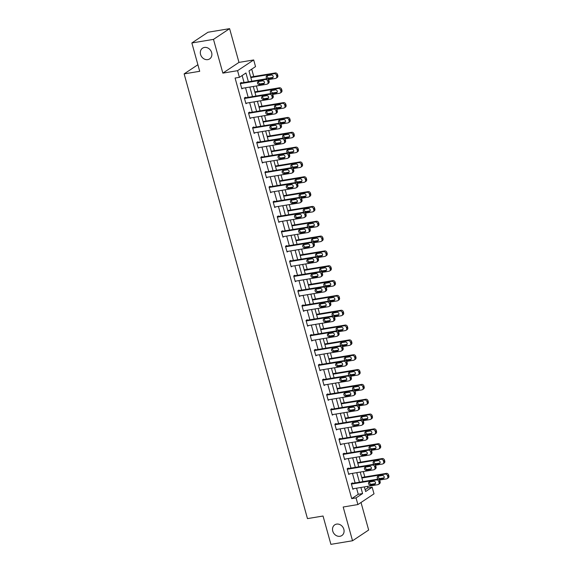 <?xml version="1.0" encoding="UTF-8"?>
<svg xmlns="http://www.w3.org/2000/svg" width="573" height="573" viewBox="0 0 573 573"><rect width="100%" height="100%" fill="white"/><g stroke="black" fill="none" stroke-linecap="round" stroke-linejoin="round"><path stroke-width="0.86" d="M336.609 524.109A6.425 5.486 56.4 0 1 343.435 528.184A6.425 5.486 56.4 0 1 341.852 535.547A6.425 5.486 56.4 0 1 339.982 536.278A6.425 5.486 56.4 0 1 333.157 532.21A6.425 5.486 56.4 0 1 334.732 524.847A6.425 5.486 56.4 0 1 336.609 524.109M204.418 47.444A6.425 5.486 56.4 0 1 211.244 51.52A6.425 5.486 56.4 0 1 209.661 58.883A6.425 5.486 56.4 0 1 207.791 59.613A6.425 5.486 56.4 0 1 200.965 55.545A6.425 5.486 56.4 0 1 202.541 48.182A6.425 5.486 56.4 0 1 204.418 47.444M365.13 489.707L367.837 487.902L372.164 487.186L374.011 493.84L357.896 504.562L356.048 497.908L362.587 493.561L360.897 487.473M197.893 64.728L184.134 73.881L307.465 518.608L323.043 516.022L330.9 544.35L352.538 540.754L368.654 530.032L361.019 502.485M184.134 73.881L199.712 71.296L191.855 42.968L207.97 32.246L229.608 28.65L213.493 39.372L222.854 73.122L237.566 70.68L253.689 59.957L255.529 66.611L248.997 70.959L251.841 81.208M222.854 73.122L238.97 62.4L229.608 28.65M238.97 62.4L253.689 59.957M367.837 487.902L367.422 486.391M364.8 476.958L363.303 471.558M360.689 462.132L359.192 456.731M356.578 447.298L355.081 441.898M352.467 432.465L350.97 427.071M348.355 417.638L346.858 412.238M344.237 402.805L342.74 397.411M340.126 387.978L338.629 382.578M336.014 373.145L334.517 367.751M331.903 358.318L330.406 352.918M327.785 343.485L326.288 338.084M323.673 328.651L322.176 323.258M319.562 313.825L318.065 308.424M315.451 298.991L313.954 293.598M311.34 284.165L309.843 278.764M307.221 269.331L305.724 263.938M303.11 254.505L301.613 249.105M298.999 239.672L297.502 234.271M294.887 224.838L293.39 219.445M290.769 210.012L289.272 204.611M286.658 195.178L285.161 189.785M282.546 180.352L281.049 174.951M278.435 165.518L276.938 160.125M274.324 150.692L272.827 145.291M270.205 135.858L268.708 130.458M266.094 121.032L264.597 115.631M261.983 106.198L260.486 100.798M257.871 91.365L256.375 85.971M253.753 76.538L251.712 69.154M191.855 42.968L213.493 39.372M248.388 81.781L245.946 72.986L239.414 77.334L235.088 78.057L351.722 498.632L358.254 494.284L356.571 488.196M355.102 482.917L352.452 473.362M350.991 468.091L348.341 458.529M346.88 453.257L344.23 443.703M342.769 438.431L340.118 428.869M338.657 423.597L336 414.043M334.539 408.771L331.889 399.209M330.428 393.938L327.777 384.383M326.316 379.104L323.666 369.549M322.205 364.278L319.555 354.716M318.087 349.444L315.437 339.889M313.975 334.618L311.325 325.056M309.864 319.784L307.214 310.229M305.753 304.958L303.103 295.396M301.642 290.124L298.984 280.569M297.523 275.291L294.873 265.736M293.412 260.464L290.762 250.902M289.301 245.631L286.65 236.076M285.189 230.804L282.539 221.242M281.071 215.971L278.421 206.416M276.96 201.144L274.309 191.583M272.848 186.311L270.198 176.756M268.737 171.477L266.087 161.923M264.626 156.651L261.976 147.096M260.507 141.818L257.857 132.263M256.396 126.991L253.746 117.429M252.285 112.158L249.635 102.603M248.173 97.331L245.523 87.769M244.055 82.498L242.128 75.529M241.469 82.927L241.34 82.455L240.245 83.178L241.827 88.879L242.823 88.221M245.581 97.761L245.452 97.281L244.363 98.004L245.946 103.713L246.942 103.047M249.692 112.587L249.563 112.115L248.474 112.838L250.057 118.539L251.053 117.88M253.81 127.421L253.674 126.941L252.586 127.672L254.168 133.373L255.164 132.707M257.922 142.247L257.786 141.775L256.697 142.498L258.28 148.199L259.275 147.54M262.033 157.081L261.904 156.608L260.815 157.331L262.391 163.033L263.387 162.374M266.144 171.907L266.015 171.434L264.927 172.158L266.509 177.866L267.505 177.2M270.255 186.741L270.127 186.268L269.038 186.991L270.621 192.693L271.616 192.034M274.374 201.574L274.238 201.094L273.149 201.818L274.732 207.526L275.728 206.86M278.485 216.401L278.349 215.928L277.26 216.651L278.843 222.353L279.839 221.694M282.596 231.234L282.468 230.754L281.379 231.485L282.962 237.186L283.957 236.52M286.708 246.061L286.579 245.588L285.49 246.311L287.073 252.013L288.069 251.354M290.826 260.894L290.69 260.414L289.601 261.145L291.184 266.846L292.18 266.187M294.937 275.72L294.801 275.248L293.713 275.971L295.296 281.68L296.291 281.014M299.049 290.554L298.92 290.081L297.831 290.805L299.407 296.506L300.402 295.847M303.16 305.388L303.031 304.908L301.942 305.631L303.525 311.34L304.521 310.673M307.271 320.214L307.142 319.741L306.054 320.465L307.637 326.166L308.632 325.507M311.39 335.047L311.254 334.568L310.165 335.298L311.748 340.999L312.743 340.333M315.501 349.874L315.365 349.401L314.276 350.124L315.859 355.826L316.855 355.167M319.612 364.707L319.483 364.227L318.395 364.958L319.97 370.659L320.973 370M323.724 379.534L323.595 379.061L322.506 379.784L324.089 385.493L325.084 384.827M327.842 394.367L327.706 393.895L326.617 394.618L328.2 400.319L329.196 399.66M331.953 409.201L331.817 408.721L330.728 409.444L332.311 415.153L333.307 414.487M336.065 424.027L335.936 423.554L334.847 424.278L336.423 429.979L337.418 429.32M340.176 438.861L340.047 438.381L338.958 439.104L340.541 444.813L341.537 444.147M344.287 453.687L344.158 453.214L343.069 453.938L344.652 459.639L345.648 458.98M348.405 468.521L348.269 468.041L347.181 468.771L348.764 474.473L349.759 473.807M352.517 483.347L352.381 482.874L351.292 483.598L352.875 489.306L353.87 488.64M357.896 504.562L343.184 507.012L352.538 540.754M351.722 498.632L356.048 497.908M239.414 77.334L237.566 70.68M364.349 486.9L365.631 491.534L372.164 487.186M253.302 86.48L255.952 96.035M257.413 101.306L260.063 110.868M261.524 116.14L264.174 125.695M265.643 130.973L268.293 140.528M269.754 145.8L272.404 155.362M273.865 160.633L276.515 170.188M277.977 175.46L280.627 185.022M282.088 190.293L284.745 199.848M286.206 205.12L288.856 214.682M290.318 219.953L292.968 229.508M294.429 234.787L297.079 244.342M298.54 249.613L301.19 259.168M302.659 264.447L305.309 274.001M306.77 279.273L309.42 288.835M310.881 294.107L313.531 303.661M314.992 308.933L317.643 318.495M319.104 323.766L321.754 333.321M323.222 338.6L325.872 348.155M327.333 353.426L329.984 362.981M331.445 368.26L334.095 377.815M335.556 383.086L338.206 392.648M339.674 397.92L342.325 407.475M343.786 412.746L346.436 422.308M347.897 427.58L350.547 437.135M352.008 442.413L354.658 451.968M356.12 457.24L358.77 466.794M360.238 472.073L362.888 481.628M359.436 482.201L356.786 472.646M355.317 467.367L352.667 457.813M351.206 452.541L348.556 442.986M347.095 437.708L344.445 428.153M342.983 422.881L340.333 413.319M338.872 408.048L336.215 398.493M334.754 393.221L332.104 383.659M330.642 378.388L327.992 368.833M326.531 363.554L323.881 353.999M322.42 348.728L319.77 339.173M318.302 333.894L315.651 324.339M314.19 319.068L311.54 309.506M310.079 304.234L307.429 294.68M305.968 289.408L303.318 279.846M301.856 274.574L299.206 265.02M297.738 259.748L295.088 250.186M293.627 244.915L290.977 235.36M289.515 230.081L286.865 220.526M285.404 215.255L282.754 205.693M281.286 200.421L278.636 190.866M277.174 185.595L274.524 176.033M273.063 170.761L270.413 161.206M268.952 155.935L266.302 146.373M264.841 141.101L262.19 131.546M260.722 126.268L258.072 116.713M256.611 111.441L253.961 101.887M252.5 96.608L249.849 87.053M358.254 494.284L362.587 493.561M240.381 83.651L265.5 79.482A2.006 1.712 -123.6 0 1 267.756 81.094L268.021 82.046A2.006 1.712 -123.6 0 1 266.817 84.238L241.699 88.407M267.405 84.009L268.493 83.278A2.006 1.712 56.4 0 0 269.109 81.323L268.844 80.37A2.006 1.712 56.4 0 0 266.588 78.759L240.345 83.114M262.62 80.857A1.604 1.368 56.4 0 1 263.465 83.894L259.311 84.589A1.604 1.368 56.4 0 1 258.466 81.545L262.62 80.857M264.361 83.207L260.4 83.866A1.604 1.368 56.4 0 1 258.652 81.516M250.831 77.57L274.209 73.688A2.006 1.712 -123.6 0 1 276.465 75.299L276.73 76.252A2.006 1.712 -123.6 0 1 275.527 78.437L268.472 79.611M250.688 77.047L275.298 72.957A2.006 1.712 56.4 0 1 277.554 74.576L277.819 75.529A2.006 1.712 56.4 0 1 277.203 77.484L276.114 78.207M267.369 75.715A1.604 1.368 -123.6 0 0 269.109 78.064L273.07 77.405M271.33 75.056L267.176 75.751A1.604 1.368 -123.6 0 0 268.021 78.788L272.175 78.1A1.604 1.368 -123.6 0 0 271.33 75.056M244.492 98.484L269.611 94.316A2.006 1.712 -123.6 0 1 271.867 95.927L272.132 96.88A2.006 1.712 -123.6 0 1 270.929 99.065L245.81 103.233M271.516 98.835L272.605 98.112A2.006 1.712 56.4 0 0 273.221 96.149L272.956 95.204A2.006 1.712 56.4 0 0 270.7 93.585L244.456 97.947M266.731 95.684A1.604 1.368 56.4 0 1 267.577 98.728L263.422 99.416A1.604 1.368 56.4 0 1 262.577 96.379L266.731 95.684M268.472 98.033L264.511 98.692A1.604 1.368 56.4 0 1 262.771 96.343M248.603 113.311L273.722 109.142A2.006 1.712 -123.6 0 1 275.985 110.754L276.243 111.706A2.006 1.712 -123.6 0 1 275.04 113.898L249.921 118.067M275.627 113.669L276.716 112.945A2.006 1.712 56.4 0 0 277.332 110.983L277.074 110.03A2.006 1.712 56.4 0 0 274.811 108.419L248.567 112.774M270.843 110.517A1.604 1.368 56.4 0 1 271.688 113.561L267.534 114.249A1.604 1.368 56.4 0 1 266.689 111.205L270.843 110.517M272.59 112.867L268.622 113.526A1.604 1.368 56.4 0 1 266.882 111.176M254.942 92.396L278.32 88.514A2.006 1.712 -123.6 0 1 280.584 90.133L280.842 91.078A2.006 1.712 -123.6 0 1 279.638 93.27L272.583 94.438M254.799 91.881L279.409 87.791A2.006 1.712 56.4 0 1 281.672 89.402L281.93 90.355A2.006 1.712 56.4 0 1 281.314 92.317L280.226 93.041M271.48 90.548A1.604 1.368 -123.6 0 0 273.221 92.898L277.189 92.239M275.441 89.889L271.287 90.577A1.604 1.368 -123.6 0 0 272.132 93.621L276.286 92.933A1.604 1.368 -123.6 0 0 275.441 89.889M259.053 107.23L282.439 103.348A2.006 1.712 -123.6 0 1 284.695 104.959L284.96 105.912A2.006 1.712 -123.6 0 1 283.757 108.096L276.695 109.271M258.91 106.707L283.528 102.624A2.006 1.712 56.4 0 1 285.784 104.236L286.049 105.188A2.006 1.712 56.4 0 1 285.426 107.144L284.337 107.867M275.592 105.375A1.604 1.368 -123.6 0 0 277.332 107.724L281.3 107.065M279.56 104.716L275.405 105.411A1.604 1.368 -123.6 0 0 276.243 108.447L280.398 107.76A1.604 1.368 -123.6 0 0 279.56 104.716M252.722 128.144L277.841 123.976A2.006 1.712 -123.6 0 1 280.097 125.587L280.362 126.54A2.006 1.712 -123.6 0 1 279.158 128.724L254.04 132.9M279.739 128.495L280.827 127.772A2.006 1.712 56.4 0 0 281.45 125.816L281.185 124.864A2.006 1.712 56.4 0 0 278.929 123.252L252.679 127.607M274.961 125.344A1.604 1.368 56.4 0 1 275.799 128.388L271.645 129.075A1.604 1.368 56.4 0 1 270.807 126.039L274.961 125.344M276.702 127.693L272.734 128.352A1.604 1.368 56.4 0 1 270.993 126.003M256.833 142.971L281.952 138.802A2.006 1.712 -123.6 0 1 284.208 140.421L284.473 141.366A2.006 1.712 -123.6 0 1 283.27 143.558L258.151 147.727M283.85 143.329L284.946 142.605A2.006 1.712 56.4 0 0 285.562 140.643L285.297 139.69A2.006 1.712 56.4 0 0 283.041 138.079L256.79 142.433M279.072 140.177A1.604 1.368 56.4 0 1 279.918 143.221L275.763 143.909A1.604 1.368 56.4 0 1 274.918 140.865L279.072 140.177M280.813 142.527L276.852 143.186A1.604 1.368 56.4 0 1 275.104 140.836M260.944 157.804L286.063 153.636A2.006 1.712 -123.6 0 1 288.319 155.247L288.584 156.2A2.006 1.712 -123.6 0 1 287.381 158.384L262.262 162.56M287.968 158.155L289.057 157.432A2.006 1.712 56.4 0 0 289.673 155.476L289.408 154.524A2.006 1.712 56.4 0 0 287.152 152.912L260.908 157.267M283.184 155.004A1.604 1.368 56.4 0 1 284.029 158.048L279.875 158.742A1.604 1.368 56.4 0 1 279.03 155.698L283.184 155.004M284.924 157.353L280.963 158.012A1.604 1.368 56.4 0 1 279.223 155.663M263.172 122.056L286.55 118.174A2.006 1.712 -123.6 0 1 288.806 119.793L289.071 120.738A2.006 1.712 -123.6 0 1 287.868 122.93L280.813 124.105M263.021 121.54L287.639 117.451A2.006 1.712 56.4 0 1 289.895 119.062L290.16 120.015A2.006 1.712 56.4 0 1 289.544 121.977L288.455 122.701M279.703 120.208A1.604 1.368 -123.6 0 0 281.45 122.558L285.411 121.899M283.671 119.549L279.517 120.237A1.604 1.368 -123.6 0 0 280.362 123.281L284.516 122.593A1.604 1.368 -123.6 0 0 283.671 119.549M267.283 136.89L290.661 133.008A2.006 1.712 -123.6 0 1 292.918 134.619L293.183 135.572A2.006 1.712 -123.6 0 1 291.979 137.764L284.924 138.931M267.14 136.367L291.75 132.284A2.006 1.712 56.4 0 1 294.006 133.896L294.271 134.848A2.006 1.712 56.4 0 1 293.655 136.804L292.567 137.534M283.821 135.035A1.604 1.368 -123.6 0 0 285.562 137.384L289.523 136.732M287.782 134.383L283.628 135.07A1.604 1.368 -123.6 0 0 284.473 138.114L288.627 137.42A1.604 1.368 -123.6 0 0 287.782 134.383M271.394 151.716L294.773 147.834A2.006 1.712 -123.6 0 1 297.036 149.453L297.294 150.405A2.006 1.712 -123.6 0 1 296.091 152.59L289.036 153.765M271.251 151.2L295.861 147.111A2.006 1.712 56.4 0 1 298.125 148.729L298.383 149.675A2.006 1.712 56.4 0 1 297.767 151.637L296.678 152.361M287.933 149.868A1.604 1.368 -123.6 0 0 289.673 152.217L293.641 151.559M291.893 149.209L287.739 149.897A1.604 1.368 -123.6 0 0 288.584 152.941L292.739 152.253A1.604 1.368 -123.6 0 0 291.893 149.209M275.506 166.55L298.884 162.668A2.006 1.712 -123.6 0 1 301.147 164.279L301.412 165.232A2.006 1.712 -123.6 0 1 300.202 167.423L293.147 168.591M275.362 166.027L299.973 161.944A2.006 1.712 56.4 0 1 302.236 163.556L302.501 164.508A2.006 1.712 56.4 0 1 301.878 166.464L300.789 167.194M292.044 164.702A1.604 1.368 -123.6 0 0 293.784 167.051L297.752 166.392M296.012 164.043L291.85 164.73A1.604 1.368 -123.6 0 0 292.696 167.774L296.85 167.08A1.604 1.368 -123.6 0 0 296.012 164.043M279.617 181.383L303.002 177.501A2.006 1.712 -123.6 0 1 305.259 179.113L305.524 180.065A2.006 1.712 -123.6 0 1 304.32 182.25L297.265 183.424M279.474 180.86L304.091 176.771A2.006 1.712 56.4 0 1 306.347 178.389L306.612 179.335A2.006 1.712 56.4 0 1 305.989 181.297L304.9 182.021M296.155 179.528A1.604 1.368 -123.6 0 0 297.896 181.877L301.864 181.218M300.123 178.869L295.969 179.564A1.604 1.368 -123.6 0 0 296.807 182.601L300.968 181.913A1.604 1.368 -123.6 0 0 300.123 178.869M283.735 196.21L307.114 192.327A2.006 1.712 -123.6 0 1 309.37 193.939L309.635 194.892A2.006 1.712 -123.6 0 1 308.432 197.083L301.377 198.251M283.585 195.694L308.202 191.604A2.006 1.712 56.4 0 1 310.459 193.216L310.724 194.168A2.006 1.712 56.4 0 1 310.108 196.131L309.019 196.854M300.266 194.362A1.604 1.368 -123.6 0 0 302.014 196.711L305.975 196.052M304.234 193.703L300.08 194.39A1.604 1.368 -123.6 0 0 300.925 197.434L305.08 196.747A1.604 1.368 -123.6 0 0 304.234 193.703M287.847 211.043L311.225 207.161A2.006 1.712 -123.6 0 1 313.481 208.773L313.746 209.725A2.006 1.712 -123.6 0 1 312.543 211.91L305.488 213.084M287.703 210.52L312.314 206.438A2.006 1.712 56.4 0 1 314.57 208.049L314.835 209.002A2.006 1.712 56.4 0 1 314.219 210.957L313.13 211.681M304.385 209.188A1.604 1.368 -123.6 0 0 306.125 211.537L310.086 210.878M308.346 208.529L304.191 209.224A1.604 1.368 -123.6 0 0 305.037 212.261L309.191 211.573A1.604 1.368 -123.6 0 0 308.346 208.529M291.958 225.869L315.336 221.987A2.006 1.712 -123.6 0 1 317.6 223.606L317.857 224.552A2.006 1.712 -123.6 0 1 316.654 226.743L309.599 227.918M291.815 225.354L316.425 221.264A2.006 1.712 56.4 0 1 318.688 222.876L318.946 223.828A2.006 1.712 56.4 0 1 318.33 225.791L317.241 226.514M308.496 224.022A1.604 1.368 -123.6 0 0 310.237 226.371L314.205 225.712M312.457 223.363L308.303 224.05A1.604 1.368 -123.6 0 0 309.148 227.094L313.302 226.407A1.604 1.368 -123.6 0 0 312.457 223.363M296.069 240.703L319.455 236.821A2.006 1.712 -123.6 0 1 321.711 238.432L321.976 239.385A2.006 1.712 -123.6 0 1 320.773 241.577L313.71 242.744M295.926 240.18L320.543 236.097A2.006 1.712 56.4 0 1 322.8 237.709L323.065 238.662A2.006 1.712 56.4 0 1 322.441 240.617L321.353 241.34M312.607 238.848A1.604 1.368 -123.6 0 0 314.348 241.197L318.316 240.545M316.575 238.196L312.421 238.884A1.604 1.368 -123.6 0 0 313.259 241.928L317.413 241.233A1.604 1.368 -123.6 0 0 316.575 238.196M300.18 255.529L323.566 251.647A2.006 1.712 -123.6 0 1 325.822 253.266L326.087 254.211A2.006 1.712 -123.6 0 1 324.884 256.403L317.829 257.578M300.037 255.014L324.655 250.924A2.006 1.712 56.4 0 1 326.911 252.543L327.176 253.488A2.006 1.712 56.4 0 1 326.56 255.451L325.471 256.174M316.719 253.681A1.604 1.368 -123.6 0 0 318.466 256.031L322.427 255.372M320.687 253.022L316.532 253.71A1.604 1.368 -123.6 0 0 317.378 256.754L321.532 256.067A1.604 1.368 -123.6 0 0 320.687 253.022M304.299 270.363L327.677 266.481A2.006 1.712 -123.6 0 1 329.933 268.092L330.198 269.045A2.006 1.712 -123.6 0 1 328.995 271.237L321.94 272.404M304.156 269.84L328.766 265.757A2.006 1.712 56.4 0 1 331.022 267.369L331.287 268.322A2.006 1.712 56.4 0 1 330.671 270.277L329.582 271.008M320.837 268.515A1.604 1.368 -123.6 0 0 322.578 270.864L326.538 270.205M324.798 267.856L320.644 268.544A1.604 1.368 -123.6 0 0 321.489 271.588L325.643 270.893A1.604 1.368 -123.6 0 0 324.798 267.856M308.41 285.196L331.788 281.314A2.006 1.712 -123.6 0 1 334.052 282.926L334.31 283.879A2.006 1.712 -123.6 0 1 333.106 286.063L326.051 287.238M308.267 284.674L332.877 280.584A2.006 1.712 56.4 0 1 335.141 282.203L335.398 283.148A2.006 1.712 56.4 0 1 334.782 285.11L333.694 285.834M324.948 283.341A1.604 1.368 -123.6 0 0 326.689 285.691L330.65 285.032M328.909 282.682L324.755 283.377A1.604 1.368 -123.6 0 0 325.6 286.414L329.754 285.726A1.604 1.368 -123.6 0 0 328.909 282.682M312.521 300.023L335.9 296.141A2.006 1.712 -123.6 0 1 338.163 297.752L338.428 298.705A2.006 1.712 -123.6 0 1 337.218 300.897L330.163 302.064M312.378 299.507L336.988 295.417A2.006 1.712 56.4 0 1 339.252 297.029L339.517 297.981A2.006 1.712 56.4 0 1 338.894 299.944L337.805 300.667M329.06 298.175A1.604 1.368 -123.6 0 0 330.8 300.524L334.768 299.865M333.02 297.516L328.866 298.204A1.604 1.368 -123.6 0 0 329.711 301.248L333.866 300.56A1.604 1.368 -123.6 0 0 333.02 297.516M316.633 314.856L340.018 310.974A2.006 1.712 -123.6 0 1 342.274 312.586L342.539 313.538A2.006 1.712 -123.6 0 1 341.336 315.723L334.281 316.898M316.489 314.333L341.107 310.251A2.006 1.712 56.4 0 1 343.363 311.862L343.628 312.815A2.006 1.712 56.4 0 1 343.005 314.77L341.916 315.494M333.171 313.001A1.604 1.368 -123.6 0 0 334.911 315.351L338.879 314.692M337.139 312.342L332.985 313.037A1.604 1.368 -123.6 0 0 333.823 316.074L337.984 315.386A1.604 1.368 -123.6 0 0 337.139 312.342M320.751 329.683L344.129 325.801A2.006 1.712 -123.6 0 1 346.386 327.419L346.651 328.365A2.006 1.712 -123.6 0 1 345.447 330.557L338.392 331.724M320.601 329.167L345.218 325.077A2.006 1.712 56.4 0 1 347.474 326.689L347.739 327.641A2.006 1.712 56.4 0 1 347.123 329.604L346.035 330.327M337.282 327.835A1.604 1.368 -123.6 0 0 339.03 330.184L342.991 329.525M341.25 327.176L337.096 327.863A1.604 1.368 -123.6 0 0 337.941 330.908L342.095 330.22A1.604 1.368 -123.6 0 0 341.25 327.176M324.862 344.516L348.241 340.634A2.006 1.712 -123.6 0 1 350.497 342.246L350.762 343.198A2.006 1.712 -123.6 0 1 349.559 345.383L342.504 346.558M324.719 343.993L349.329 339.911A2.006 1.712 56.4 0 1 351.586 341.522L351.851 342.475A2.006 1.712 56.4 0 1 351.235 344.43L350.146 345.154M341.401 342.661A1.604 1.368 -123.6 0 0 343.141 345.01L347.102 344.359M345.361 342.009L341.207 342.697A1.604 1.368 -123.6 0 0 342.052 345.741L346.207 345.046A1.604 1.368 -123.6 0 0 345.361 342.009M328.974 359.343L352.352 355.461A2.006 1.712 -123.6 0 1 354.615 357.079L354.873 358.025A2.006 1.712 -123.6 0 1 353.67 360.216L346.615 361.391M328.83 358.827L353.441 354.737A2.006 1.712 56.4 0 1 355.704 356.356L355.962 357.301A2.006 1.712 56.4 0 1 355.346 359.264L354.257 359.987M345.512 357.495A1.604 1.368 -123.6 0 0 347.252 359.844L351.22 359.185M349.473 356.836L345.318 357.523A1.604 1.368 -123.6 0 0 346.164 360.567L350.318 359.88A1.604 1.368 -123.6 0 0 349.473 356.836M333.085 374.176L356.47 370.294A2.006 1.712 -123.6 0 1 358.727 371.906L358.992 372.858A2.006 1.712 -123.6 0 1 357.788 375.05L350.726 376.217M332.942 373.653L357.559 369.571A2.006 1.712 56.4 0 1 359.815 371.182L360.08 372.135A2.006 1.712 56.4 0 1 359.457 374.09L358.369 374.821M349.623 372.328A1.604 1.368 -123.6 0 0 351.364 374.678L355.332 374.019M353.591 371.669L349.437 372.357A1.604 1.368 -123.6 0 0 350.275 375.401L354.429 374.706A1.604 1.368 -123.6 0 0 353.591 371.669M337.196 389.003L360.582 385.128A2.006 1.712 -123.6 0 1 362.838 386.739L363.103 387.692A2.006 1.712 -123.6 0 1 361.9 389.876L354.845 391.051M337.053 388.487L361.67 384.397A2.006 1.712 56.4 0 1 363.927 386.016L364.192 386.961A2.006 1.712 56.4 0 1 363.576 388.924L362.48 389.647M353.734 387.155A1.604 1.368 -123.6 0 0 355.482 389.504L359.443 388.845M357.702 386.496L353.548 387.19A1.604 1.368 -123.6 0 0 354.393 390.227L358.548 389.54A1.604 1.368 -123.6 0 0 357.702 386.496M265.055 172.638L290.174 168.462A2.006 1.712 -123.6 0 1 292.431 170.081L292.696 171.026A2.006 1.712 -123.6 0 1 291.492 173.218L266.373 177.386M292.08 172.989L293.168 172.265A2.006 1.712 56.4 0 0 293.784 170.303L293.526 169.357A2.006 1.712 56.4 0 0 291.263 167.739L265.02 172.101M287.295 169.837A1.604 1.368 56.4 0 1 288.14 172.881L283.986 173.569A1.604 1.368 56.4 0 1 283.141 170.525L287.295 169.837M289.036 172.187L285.075 172.845A1.604 1.368 56.4 0 1 283.334 170.496M269.167 187.464L294.286 183.296A2.006 1.712 -123.6 0 1 296.549 184.907L296.814 185.86A2.006 1.712 -123.6 0 1 295.604 188.051L270.485 192.22M296.191 187.822L297.28 187.092A2.006 1.712 56.4 0 0 297.903 185.136L297.638 184.184A2.006 1.712 56.4 0 0 295.374 182.572L269.131 186.927M291.406 184.671A1.604 1.368 56.4 0 1 292.251 187.708L288.097 188.402A1.604 1.368 56.4 0 1 287.252 185.358L291.406 184.671M293.154 187.02L289.186 187.679A1.604 1.368 56.4 0 1 287.445 185.33M273.285 202.298L298.404 198.129A2.006 1.712 -123.6 0 1 300.66 199.741L300.925 200.693A2.006 1.712 -123.6 0 1 299.722 202.878L274.603 207.046M300.302 202.649L301.391 201.925A2.006 1.712 56.4 0 0 302.014 199.963L301.749 199.017A2.006 1.712 56.4 0 0 299.493 197.399L273.242 201.76M295.525 199.497A1.604 1.368 56.4 0 1 296.363 202.541L292.209 203.229A1.604 1.368 56.4 0 1 291.371 200.192L295.525 199.497M297.265 201.846L293.297 202.505A1.604 1.368 56.4 0 1 291.557 200.156M277.396 217.124L302.515 212.955A2.006 1.712 -123.6 0 1 304.772 214.567L305.037 215.52A2.006 1.712 -123.6 0 1 303.833 217.711L278.714 221.88M304.421 217.482L305.509 216.759A2.006 1.712 56.4 0 0 306.125 214.796L305.86 213.844A2.006 1.712 56.4 0 0 303.604 212.232L277.353 216.587M299.636 214.331A1.604 1.368 56.4 0 1 300.481 217.375L296.327 218.062A1.604 1.368 56.4 0 1 295.482 215.018L299.636 214.331M301.377 216.68L297.416 217.339A1.604 1.368 56.4 0 1 295.668 214.99M281.508 231.958L306.627 227.789A2.006 1.712 -123.6 0 1 308.883 229.401L309.148 230.353A2.006 1.712 -123.6 0 1 307.945 232.538L282.826 236.713M308.532 232.309L309.621 231.585A2.006 1.712 56.4 0 0 310.237 229.63L309.972 228.677A2.006 1.712 56.4 0 0 307.715 227.058L281.472 231.42M303.747 229.157A1.604 1.368 56.4 0 1 304.592 232.201L300.438 232.889A1.604 1.368 56.4 0 1 299.593 229.852L303.747 229.157M305.488 231.506L301.527 232.165A1.604 1.368 56.4 0 1 299.786 229.816M285.619 246.784L310.738 242.615A2.006 1.712 -123.6 0 1 313.001 244.234L313.259 245.18A2.006 1.712 -123.6 0 1 312.056 247.371L286.937 251.54M312.643 247.142L313.732 246.419A2.006 1.712 56.4 0 0 314.348 244.456L314.09 243.504A2.006 1.712 56.4 0 0 311.827 241.892L285.583 246.247M307.859 243.991A1.604 1.368 56.4 0 1 308.704 247.035L304.55 247.722A1.604 1.368 56.4 0 1 303.704 244.678L307.859 243.991M309.606 246.34L305.638 246.999A1.604 1.368 56.4 0 1 303.898 244.65M289.737 261.617L314.849 257.449A2.006 1.712 -123.6 0 1 317.113 259.06L317.378 260.013A2.006 1.712 -123.6 0 1 316.174 262.198L291.055 266.373M316.754 261.968L317.843 261.245A2.006 1.712 56.4 0 0 318.466 259.29L318.201 258.337A2.006 1.712 56.4 0 0 315.945 256.725L289.694 261.08M311.977 258.817A1.604 1.368 56.4 0 1 312.815 261.861L308.661 262.556A1.604 1.368 56.4 0 1 307.816 259.512L311.977 258.817M313.718 261.166L309.749 261.825A1.604 1.368 56.4 0 1 308.009 259.476M293.849 276.451L318.968 272.275A2.006 1.712 -123.6 0 1 321.224 273.894L321.489 274.839A2.006 1.712 -123.6 0 1 320.286 277.031L295.167 281.2M320.866 276.802L321.962 276.079A2.006 1.712 56.4 0 0 322.578 274.116L322.312 273.171A2.006 1.712 56.4 0 0 320.056 271.552L293.806 275.914M316.088 273.65A1.604 1.368 56.4 0 1 316.933 276.695L312.779 277.382A1.604 1.368 56.4 0 1 311.934 274.338L316.088 273.65M317.829 276L313.868 276.659A1.604 1.368 56.4 0 1 312.12 274.309M297.96 291.277L323.079 287.109A2.006 1.712 -123.6 0 1 325.335 288.72L325.6 289.673A2.006 1.712 -123.6 0 1 324.397 291.865L299.278 296.033M324.984 291.636L326.073 290.905A2.006 1.712 56.4 0 0 326.689 288.95L326.424 287.997A2.006 1.712 56.4 0 0 324.168 286.385L297.924 290.74M320.2 288.484A1.604 1.368 56.4 0 1 321.045 291.521L316.89 292.216A1.604 1.368 56.4 0 1 316.045 289.172L320.2 288.484M321.94 290.833L317.979 291.485A1.604 1.368 56.4 0 1 316.239 289.136M302.071 306.111L327.19 301.935A2.006 1.712 -123.6 0 1 329.446 303.554L329.711 304.507A2.006 1.712 -123.6 0 1 328.508 306.691L303.389 310.86M329.095 306.462L330.184 305.738A2.006 1.712 56.4 0 0 330.8 303.776L330.535 302.831A2.006 1.712 56.4 0 0 328.279 301.212L302.035 305.574M324.311 303.31A1.604 1.368 56.4 0 1 325.156 306.354L321.002 307.042A1.604 1.368 56.4 0 1 320.157 303.998L324.311 303.31M326.051 305.66L322.09 306.319A1.604 1.368 56.4 0 1 320.35 303.969M306.183 320.937L331.301 316.769A2.006 1.712 -123.6 0 1 333.565 318.38L333.823 319.333A2.006 1.712 -123.6 0 1 332.619 321.525L307.5 325.693M333.207 321.295L334.295 320.572A2.006 1.712 56.4 0 0 334.919 318.609L334.653 317.657A2.006 1.712 56.4 0 0 332.39 316.045L306.147 320.4M328.422 318.144A1.604 1.368 56.4 0 1 329.267 321.181L325.113 321.876A1.604 1.368 56.4 0 1 324.268 318.832L328.422 318.144M330.17 320.493L326.202 321.152A1.604 1.368 56.4 0 1 324.461 318.803M310.301 335.771L335.42 331.602A2.006 1.712 -123.6 0 1 337.676 333.214L337.941 334.166A2.006 1.712 -123.6 0 1 336.738 336.351L311.619 340.527M337.318 336.122L338.407 335.398A2.006 1.712 56.4 0 0 339.03 333.443L338.765 332.49A2.006 1.712 56.4 0 0 336.509 330.872L310.258 335.234M332.541 332.97A1.604 1.368 56.4 0 1 333.379 336.014L329.224 336.702A1.604 1.368 56.4 0 1 328.386 333.665L332.541 332.97M334.281 335.32L330.313 335.979A1.604 1.368 56.4 0 1 328.573 333.629M314.412 350.597L339.531 346.429A2.006 1.712 -123.6 0 1 341.787 348.047L342.052 348.993A2.006 1.712 -123.6 0 1 340.849 351.185L315.73 355.353M341.436 350.955L342.525 350.232A2.006 1.712 56.4 0 0 343.141 348.269L342.876 347.317A2.006 1.712 56.4 0 0 340.62 345.705L314.369 350.06M336.652 347.804A1.604 1.368 56.4 0 1 337.497 350.848L333.343 351.536A1.604 1.368 56.4 0 1 332.498 348.491L336.652 347.804M338.392 350.153L334.431 350.812A1.604 1.368 56.4 0 1 332.684 348.463M318.524 365.431L343.642 361.262A2.006 1.712 -123.6 0 1 345.899 362.874L346.164 363.826A2.006 1.712 -123.6 0 1 344.96 366.011L319.841 370.187M345.548 365.782L346.636 365.058A2.006 1.712 56.4 0 0 347.252 363.103L346.987 362.15A2.006 1.712 56.4 0 0 344.731 360.539L318.488 364.894M340.763 362.63A1.604 1.368 56.4 0 1 341.608 365.674L337.454 366.362A1.604 1.368 56.4 0 1 336.609 363.325L340.763 362.63M342.504 364.98L338.543 365.638A1.604 1.368 56.4 0 1 336.802 363.289M322.635 380.264L347.754 376.089A2.006 1.712 -123.6 0 1 350.017 377.707L350.275 378.653A2.006 1.712 -123.6 0 1 349.072 380.844L323.953 385.013M349.659 380.615L350.748 379.892A2.006 1.712 56.4 0 0 351.364 377.929L351.106 376.977A2.006 1.712 56.4 0 0 348.842 375.365L322.599 379.727M344.874 377.464A1.604 1.368 56.4 0 1 345.72 380.508L341.565 381.195A1.604 1.368 56.4 0 1 340.72 378.151L344.874 377.464M346.622 379.813L342.654 380.472A1.604 1.368 56.4 0 1 340.914 378.123M326.746 395.091L351.865 390.922A2.006 1.712 -123.6 0 1 354.128 392.534L354.393 393.486A2.006 1.712 -123.6 0 1 353.183 395.678L328.071 399.847M353.77 395.449L354.859 394.718A2.006 1.712 56.4 0 0 355.482 392.763L355.217 391.81A2.006 1.712 56.4 0 0 352.954 390.199L326.71 394.553M348.993 392.297A1.604 1.368 56.4 0 1 349.831 395.334L345.677 396.029A1.604 1.368 56.4 0 1 344.831 392.985L348.993 392.297M350.733 394.647L346.765 395.298A1.604 1.368 56.4 0 1 345.025 392.949M330.865 409.924L355.983 405.748A2.006 1.712 -123.6 0 1 358.24 407.367L358.505 408.32A2.006 1.712 -123.6 0 1 357.301 410.504L332.182 414.673M357.881 410.275L358.97 409.552A2.006 1.712 56.4 0 0 359.593 407.589L359.328 406.644A2.006 1.712 56.4 0 0 357.072 405.025L330.822 409.387M353.104 407.124A1.604 1.368 56.4 0 1 353.949 410.168L349.788 410.855A1.604 1.368 56.4 0 1 348.95 407.811L353.104 407.124M354.845 409.473L350.884 410.132A1.604 1.368 56.4 0 1 349.136 407.783M334.976 424.751L360.095 420.582A2.006 1.712 -123.6 0 1 362.351 422.194L362.616 423.146A2.006 1.712 -123.6 0 1 361.413 425.338L336.294 429.506M362 425.109L363.089 424.378A2.006 1.712 56.4 0 0 363.705 422.423L363.44 421.47A2.006 1.712 56.4 0 0 361.183 419.859L334.94 424.213M357.215 421.957A1.604 1.368 56.4 0 1 358.061 424.994L353.906 425.689A1.604 1.368 56.4 0 1 353.061 422.645L357.215 421.957M358.956 424.307L354.995 424.965A1.604 1.368 56.4 0 1 353.255 422.616M341.315 403.836L364.693 399.954A2.006 1.712 -123.6 0 1 366.949 401.566L367.214 402.518A2.006 1.712 -123.6 0 1 366.011 404.71L358.956 405.877M341.171 403.313L365.782 399.231A2.006 1.712 56.4 0 1 368.038 400.842L368.303 401.795A2.006 1.712 56.4 0 1 367.687 403.757L366.598 404.481M357.853 401.988A1.604 1.368 -123.6 0 0 359.593 404.337L363.554 403.679M361.814 401.329L357.659 402.017A1.604 1.368 -123.6 0 0 358.505 405.061L362.659 404.373A1.604 1.368 -123.6 0 0 361.814 401.329M345.426 418.67L368.804 414.788A2.006 1.712 -123.6 0 1 371.06 416.399L371.325 417.352A2.006 1.712 -123.6 0 1 370.122 419.536L363.067 420.711M345.283 418.147L369.893 414.064A2.006 1.712 56.4 0 1 372.156 415.676L372.414 416.628A2.006 1.712 56.4 0 1 371.798 418.584L370.71 419.307M361.964 416.815A1.604 1.368 -123.6 0 0 363.705 419.164L367.665 418.505M365.925 416.156L361.771 416.85A1.604 1.368 -123.6 0 0 362.616 419.887L366.77 419.2A1.604 1.368 -123.6 0 0 365.925 416.156M339.087 439.584L364.206 435.416A2.006 1.712 -123.6 0 1 366.462 437.027L366.727 437.98A2.006 1.712 -123.6 0 1 365.524 440.164L340.405 444.333M366.111 439.935L367.2 439.212A2.006 1.712 56.4 0 0 367.816 437.249L367.551 436.304A2.006 1.712 56.4 0 0 365.295 434.685L339.051 439.047M361.327 436.784A1.604 1.368 56.4 0 1 362.172 439.828L358.018 440.515A1.604 1.368 56.4 0 1 357.172 437.478L361.327 436.784M363.067 439.133L359.106 439.792A1.604 1.368 56.4 0 1 357.366 437.443M349.537 433.496L372.916 429.614A2.006 1.712 -123.6 0 1 375.179 431.233L375.444 432.178A2.006 1.712 -123.6 0 1 374.233 434.37L367.178 435.537M349.394 432.98L374.004 428.89A2.006 1.712 56.4 0 1 376.268 430.502L376.533 431.455A2.006 1.712 56.4 0 1 375.909 433.417L374.821 434.141M366.075 431.648A1.604 1.368 -123.6 0 0 367.816 433.997L371.784 433.338M370.036 430.989L365.882 431.677A1.604 1.368 -123.6 0 0 366.727 434.721L370.881 434.033A1.604 1.368 -123.6 0 0 370.036 430.989M343.198 454.41L368.317 450.242A2.006 1.712 -123.6 0 1 370.581 451.853L370.838 452.806A2.006 1.712 -123.6 0 1 369.635 454.998L344.516 459.166M370.222 454.769L371.311 454.045A2.006 1.712 56.4 0 0 371.927 452.083L371.669 451.13A2.006 1.712 56.4 0 0 369.406 449.519L343.163 453.873M365.438 451.617A1.604 1.368 56.4 0 1 366.283 454.661L362.129 455.349A1.604 1.368 56.4 0 1 361.284 452.305L365.438 451.617M367.186 453.966L363.218 454.625A1.604 1.368 56.4 0 1 361.477 452.276M353.648 448.33L377.034 444.447A2.006 1.712 -123.6 0 1 379.29 446.059L379.555 447.012A2.006 1.712 -123.6 0 1 378.352 449.196L371.297 450.371M353.505 447.807L378.123 443.724A2.006 1.712 56.4 0 1 380.379 445.336L380.644 446.288A2.006 1.712 56.4 0 1 380.021 448.244L378.932 448.967M370.187 446.474A1.604 1.368 -123.6 0 0 371.927 448.824L375.895 448.165M374.155 445.815L370 446.51A1.604 1.368 -123.6 0 0 370.838 449.554L374.993 448.86A1.604 1.368 -123.6 0 0 374.155 445.815M347.317 469.244L372.436 465.075A2.006 1.712 -123.6 0 1 374.692 466.687L374.957 467.64A2.006 1.712 -123.6 0 1 373.754 469.824L348.635 474M374.334 469.595L375.422 468.872A2.006 1.712 56.4 0 0 376.046 466.916L375.781 465.964A2.006 1.712 56.4 0 0 373.524 464.352L347.274 468.707M369.556 466.443A1.604 1.368 56.4 0 1 370.394 469.488L366.24 470.175A1.604 1.368 56.4 0 1 365.402 467.138L369.556 466.443M371.297 468.793L367.329 469.452A1.604 1.368 56.4 0 1 365.588 467.102M357.767 463.156L381.145 459.274A2.006 1.712 -123.6 0 1 383.401 460.893L383.666 461.838A2.006 1.712 -123.6 0 1 382.463 464.03L375.408 465.204M357.616 462.64L382.234 458.55A2.006 1.712 56.4 0 1 384.49 460.169L384.755 461.115A2.006 1.712 56.4 0 1 384.139 463.077L383.05 463.801M374.298 461.308A1.604 1.368 -123.6 0 0 376.046 463.657L380.006 462.998M378.266 460.649L374.112 461.337A1.604 1.368 -123.6 0 0 374.957 464.381L379.111 463.693A1.604 1.368 -123.6 0 0 378.266 460.649M351.428 484.078L376.547 479.902A2.006 1.712 -123.6 0 1 378.803 481.521L379.068 482.466A2.006 1.712 -123.6 0 1 377.865 484.658L352.746 488.826M378.452 484.429L379.541 483.705A2.006 1.712 56.4 0 0 380.157 481.743L379.892 480.79A2.006 1.712 56.4 0 0 377.636 479.178L351.385 483.54M373.668 481.277A1.604 1.368 56.4 0 1 374.513 484.321L370.359 485.009A1.604 1.368 56.4 0 1 369.513 481.965L373.668 481.277M375.408 483.626L371.447 484.285A1.604 1.368 56.4 0 1 369.7 481.936M361.878 477.989L385.257 474.107A2.006 1.712 -123.6 0 1 387.513 475.719L387.778 476.672A2.006 1.712 -123.6 0 1 386.574 478.863L379.519 480.031M361.735 477.467L386.345 473.384A2.006 1.712 56.4 0 1 388.601 474.996L388.866 475.948A2.006 1.712 56.4 0 1 388.25 477.903L387.162 478.634M378.416 476.142A1.604 1.368 -123.6 0 0 380.157 478.484L384.118 477.832M382.377 475.483L378.223 476.17A1.604 1.368 -123.6 0 0 379.068 479.214L383.222 478.519A1.604 1.368 -123.6 0 0 382.377 475.483M266.588 78.759L265.5 79.482M268.844 80.37L267.756 81.094M269.109 81.323L268.021 82.046M263.465 83.894L264.282 83.35M259.311 84.589L260.4 83.866M274.209 73.688L275.298 72.957M276.73 76.252L277.819 75.529M276.465 75.299L277.554 74.576M272.992 77.556L272.175 78.1M269.109 78.064L268.021 78.788M270.7 93.585L269.611 94.316M272.956 95.204L271.867 95.927M273.221 96.149L272.132 96.88M267.577 98.728L268.393 98.184M263.422 99.416L264.511 98.692M274.811 108.419L273.722 109.142M277.074 110.03L275.985 110.754M277.332 110.983L276.243 111.706M271.688 113.561L272.504 113.017M267.534 114.249L268.622 113.526M278.32 88.514L279.409 87.791M280.842 91.078L281.93 90.355M280.584 90.133L281.672 89.402M277.103 92.389L276.286 92.933M273.221 92.898L272.132 93.621M282.439 103.348L283.528 102.624M284.96 105.912L286.049 105.188M284.695 104.959L285.784 104.236M281.221 107.215L280.398 107.76M277.332 107.724L276.243 108.447M278.929 123.252L277.841 123.976M281.185 124.864L280.097 125.587M281.45 125.816L280.362 126.54M275.799 128.388L276.623 127.843M271.645 129.075L272.734 128.352M283.041 138.079L281.952 138.802M285.297 139.69L284.208 140.421M285.562 140.643L284.473 141.366M279.918 143.221L280.734 142.677M275.763 143.909L276.852 143.186M287.152 152.912L286.063 153.636M289.408 154.524L288.319 155.247M289.673 155.476L288.584 156.2M284.029 158.048L284.845 157.503M279.875 158.742L280.963 158.012M286.55 118.174L287.639 117.451M289.071 120.738L290.16 120.015M288.806 119.793L289.895 119.062M285.333 122.049L284.516 122.593M281.45 122.558L280.362 123.281M290.661 133.008L291.75 132.284M293.183 135.572L294.271 134.848M292.918 134.619L294.006 133.896M289.444 136.875L288.627 137.42M285.562 137.384L284.473 138.114M294.773 147.834L295.861 147.111M297.294 150.405L298.383 149.675M297.036 149.453L298.125 148.729M293.555 151.709L292.739 152.253M289.673 152.217L288.584 152.941M298.884 162.668L299.973 161.944M301.412 165.232L302.501 164.508M301.147 164.279L302.236 163.556M297.674 166.535L296.85 167.08M293.784 167.051L292.696 167.774M303.002 177.501L304.091 176.771M305.524 180.065L306.612 179.335M305.259 179.113L306.347 178.389M301.785 181.369L300.968 181.913M297.896 181.877L296.807 182.601M307.114 192.327L308.202 191.604M309.635 194.892L310.724 194.168M309.37 193.939L310.459 193.216M305.896 196.202L305.08 196.747M302.014 196.711L300.925 197.434M311.225 207.161L312.314 206.438M313.746 209.725L314.835 209.002M313.481 208.773L314.57 208.049M310.007 211.029L309.191 211.573M306.125 211.537L305.037 212.261M315.336 221.987L316.425 221.264M317.857 224.552L318.946 223.828M317.6 223.606L318.688 222.876M314.119 225.862L313.302 226.407M310.237 226.371L309.148 227.094M319.455 236.821L320.543 236.097M321.976 239.385L323.065 238.662M321.711 238.432L322.8 237.709M318.237 240.689L317.413 241.233M314.348 241.197L313.259 241.928M323.566 251.647L324.655 250.924M326.087 254.211L327.176 253.488M325.822 253.266L326.911 252.543M322.348 255.522L321.532 256.067M318.466 256.031L317.378 256.754M327.677 266.481L328.766 265.757M330.198 269.045L331.287 268.322M329.933 268.092L331.022 267.369M326.46 270.349L325.643 270.893M322.578 270.864L321.489 271.588M331.788 281.314L332.877 280.584M334.31 283.879L335.398 283.148M334.052 282.926L335.141 282.203M330.571 285.182L329.754 285.726M326.689 285.691L325.6 286.414M335.9 296.141L336.988 295.417M338.428 298.705L339.517 297.981M338.163 297.752L339.252 297.029M334.689 300.016L333.866 300.56M330.8 300.524L329.711 301.248M340.018 310.974L341.107 310.251M342.539 313.538L343.628 312.815M342.274 312.586L343.363 311.862M338.801 314.842L337.984 315.386M334.911 315.351L333.823 316.074M344.129 325.801L345.218 325.077M346.651 328.365L347.739 327.641M346.386 327.419L347.474 326.689M342.912 329.676L342.095 330.22M339.03 330.184L337.941 330.908M348.241 340.634L349.329 339.911M350.762 343.198L351.851 342.475M350.497 342.246L351.586 341.522M347.023 344.502L346.207 345.046M343.141 345.01L342.052 345.741M352.352 355.461L353.441 354.737M354.873 358.025L355.962 357.301M354.615 357.079L355.704 356.356M351.134 359.335L350.318 359.88M347.252 359.844L346.164 360.567M356.47 370.294L357.559 369.571M358.992 372.858L360.08 372.135M358.727 371.906L359.815 371.182M355.253 374.162L354.429 374.706M351.364 374.678L350.275 375.401M360.582 385.128L361.67 384.397M363.103 387.692L364.192 386.961M362.838 386.739L363.927 386.016M359.364 388.995L358.548 389.54M355.482 389.504L354.393 390.227M291.263 167.739L290.174 168.462M293.526 169.357L292.431 170.081M293.784 170.303L292.696 171.026M288.14 172.881L288.957 172.337M283.986 173.569L285.075 172.845M295.374 182.572L294.286 183.296M297.638 184.184L296.549 184.907M297.903 185.136L296.814 185.86M292.251 187.708L293.075 187.163M288.097 188.402L289.186 187.679M299.493 197.399L298.404 198.129M301.749 199.017L300.66 199.741M302.014 199.963L300.925 200.693M296.363 202.541L297.186 201.997M292.209 203.229L293.297 202.505M303.604 212.232L302.515 212.955M305.86 213.844L304.772 214.567M306.125 214.796L305.037 215.52M300.481 217.375L301.298 216.823M296.327 218.062L297.416 217.339M307.715 227.058L306.627 227.789M309.972 228.677L308.883 229.401M310.237 229.63L309.148 230.353M304.592 232.201L305.409 231.657M300.438 232.889L301.527 232.165M311.827 241.892L310.738 242.615M314.09 243.504L313.001 244.234M314.348 244.456L313.259 245.18M308.704 247.035L309.52 246.49M304.55 247.722L305.638 246.999M315.945 256.725L314.849 257.449M318.201 258.337L317.113 259.06M318.466 259.29L317.378 260.013M312.815 261.861L313.639 261.317M308.661 262.556L309.749 261.825M320.056 271.552L318.968 272.275M322.312 273.171L321.224 273.894M322.578 274.116L321.489 274.839M316.933 276.695L317.75 276.15M312.779 277.382L313.868 276.659M324.168 286.385L323.079 287.109M326.424 287.997L325.335 288.72M326.689 288.95L325.6 289.673M321.045 291.521L321.861 290.977M316.89 292.216L317.979 291.485M328.279 301.212L327.19 301.935M330.535 302.831L329.446 303.554M330.8 303.776L329.711 304.507M325.156 306.354L325.973 305.81M321.002 307.042L322.09 306.319M332.39 316.045L331.301 316.769M334.653 317.657L333.565 318.38M334.919 318.609L333.823 319.333M329.267 321.181L330.084 320.636M325.113 321.876L326.202 321.152M336.509 330.872L335.42 331.602M338.765 332.49L337.676 333.214M339.03 333.443L337.941 334.166M333.379 336.014L334.202 335.47M329.224 336.702L330.313 335.979M340.62 345.705L339.531 346.429M342.876 347.317L341.787 348.047M343.141 348.269L342.052 348.993M337.497 350.848L338.314 350.304M333.343 351.536L334.431 350.812M344.731 360.539L343.642 361.262M346.987 362.15L345.899 362.874M347.252 363.103L346.164 363.826M341.608 365.674L342.425 365.13M337.454 366.362L338.543 365.638M348.842 375.365L347.754 376.089M351.106 376.977L350.017 377.707M351.364 377.929L350.275 378.653M345.72 380.508L346.536 379.963M341.565 381.195L342.654 380.472M352.954 390.199L351.865 390.922M355.217 391.81L354.128 392.534M355.482 392.763L354.393 393.486M349.831 395.334L350.655 394.79M345.677 396.029L346.765 395.298M357.072 405.025L355.983 405.748M359.328 406.644L358.24 407.367M359.593 407.589L358.505 408.32M353.949 410.168L354.766 409.623M349.788 410.855L350.884 410.132M361.183 419.859L360.095 420.582M363.44 421.47L362.351 422.194M363.705 422.423L362.616 423.146M358.061 424.994L358.877 424.45M353.906 425.689L354.995 424.965M364.693 399.954L365.782 399.231M367.214 402.518L368.303 401.795M366.949 401.566L368.038 400.842M363.475 403.822L362.659 404.373M359.593 404.337L358.505 405.061M368.804 414.788L369.893 414.064M371.325 417.352L372.414 416.628M371.06 416.399L372.156 415.676M367.587 418.655L366.77 419.2M363.705 419.164L362.616 419.887M365.295 434.685L364.206 435.416M367.551 436.304L366.462 437.027M367.816 437.249L366.727 437.98M362.172 439.828L362.988 439.283M358.018 440.515L359.106 439.792M372.916 429.614L374.004 428.89M375.444 432.178L376.533 431.455M375.179 431.233L376.268 430.502M371.705 433.489L370.881 434.033M367.816 433.997L366.727 434.721M369.406 449.519L368.317 450.242M371.669 451.13L370.581 451.853M371.927 452.083L370.838 452.806M366.283 454.661L367.1 454.117M362.129 455.349L363.218 454.625M377.034 444.447L378.123 443.724M379.555 447.012L380.644 446.288M379.29 446.059L380.379 445.336M375.816 448.315L374.993 448.86M371.927 448.824L370.838 449.554M373.524 464.352L372.436 465.075M375.781 465.964L374.692 466.687M376.046 466.916L374.957 467.64M370.394 469.488L371.218 468.943M366.24 470.175L367.329 469.452M381.145 459.274L382.234 458.55M383.666 461.838L384.755 461.115M383.401 460.893L384.49 460.169M379.928 463.149L379.111 463.693M376.046 463.657L374.957 464.381M377.636 479.178L376.547 479.902M379.892 480.79L378.803 481.521M380.157 481.743L379.068 482.466M374.513 484.321L375.329 483.777M370.359 485.009L371.447 484.285M385.257 474.107L386.345 473.384M387.778 476.672L388.866 475.948M387.513 475.719L388.601 474.996M384.039 477.975L383.222 478.519M380.157 478.484L379.068 479.214"/></g></svg>
